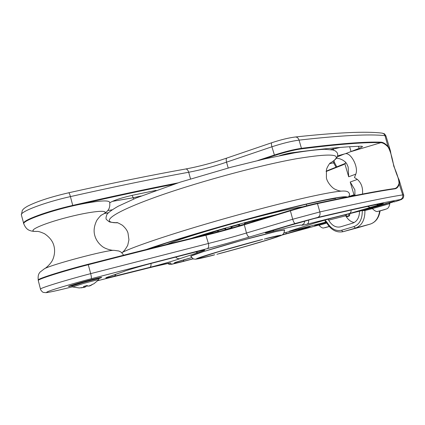 <?xml version="1.0" encoding="UTF-8"?>
<svg xmlns="http://www.w3.org/2000/svg" width="425" height="425" viewBox="0 0 425 425"><rect width="100%" height="100%" fill="white"/><g stroke="black" fill="none" stroke-linecap="round" stroke-linejoin="round"><path stroke-width="0.64" d="M123.606 255.207C120.79 251.186 120.498 251.993 118.92 251.016L113.905 250.304C112.274 250.617 105.836 249.108 102.537 246.67C98.473 243.525 95.848 239.679 94.674 235.126C93.479 230.616 94.196 225.675 96.826 220.315C99.137 217.18 100.767 215.395 101.713 214.949C104.64 213.435 106.579 212.054 107.525 210.816C109.438 208.882 110.149 206.013 109.65 202.204C108.359 199.92 98.026 200.722 78.652 204.611C51.733 210.157 22.026 220.718 23.789 223.837L23.821 223.964M38.271 280.564L38.261 280.511C39.143 279.475 36.369 280.638 42.287 277.95C49.821 274.959 69.424 269.105 88.156 264.276L88.156 264.276C132.132 252.944 171.344 243.143 205.78 234.871L205.764 234.876C172.917 242.771 135.66 252.067 94.005 262.772L88.161 264.276C61.784 271.033 36.173 279.273 38.68 280.054M94.005 262.772C67.192 269.402 36.98 278.821 38.261 280.027L38.303 280.123M99.801 278.2L100.093 277.589M71.735 286.009L70.778 286.089C69.333 285.797 98.047 277.913 99.657 278.152L98.945 278.614M71.761 286.115L83.459 282.418C92.746 279.889 97.92 278.662 98.977 278.72L98.765 278.402L83.385 282.126L71.687 285.834M200.515 236.141L197.487 236.874M212.351 233.245L212.989 232.448L212.378 232.47L204.425 234.823L205.009 235.057M224.724 229.973L225.739 228.565C224.411 228.655 216.771 230.871 217.356 230.993L219.008 231.513M238.319 226.105L239.525 224.703C239.19 224.474 230.318 226.998 230.929 227.147L230.934 227.152M253.018 221.09L253.04 221.069C253.582 220.57 243.838 223.3 244.449 223.481L245.661 223.895M265.752 217.791L265.763 217.77C266.3 217.276 256.61 220.001 257.221 220.177L257.497 220.293M245.634 223.906L238.669 225.781M232.188 227.582L225.138 229.585M218.742 231.46L215.316 232.486M252.439 221.09L264.972 218.025M200.148 236.215L218.593 230.451M372.9 207.602C370.855 207.82 390.628 202.173 388.822 203.06M359.539 211.172C359.375 217.51 357.106 221.505 352.729 223.152L340.207 226.918C335.681 227.731 331.829 225.478 328.642 220.161L345.759 215.826L345.079 214.811M372.645 207.867L365.25 209.7L372.05 207.517C379.488 205.148 394.161 201.163 393.635 201.647L389.242 203.203M327.983 219.157L328.642 220.161M323.425 222.827L315.127 225.601L319.255 224.697M354.195 222.535C350.79 221.871 347.974 219.635 345.759 215.826M323.425 222.849L326.15 222.062M326.352 222.302L319.52 224.4M214.232 254.91L214.556 254.809M201.902 257.019L219.528 251.451L261.109 239.833M362.509 194.039C363.046 187.76 361.33 182.888 357.356 179.424L354.477 177.549L355.794 174.133L348.681 176.789L348.155 166.993L346.683 163.646L345.042 161.681L342.603 160.002L339.841 158.78L336.504 158.132M337.636 155.847L345.637 153.648L359.061 148.405C361.335 147.464 362.461 146.811 362.451 146.439L361.542 146.227C345.514 146.588 322.214 148.777 291.646 152.793C288.352 153.266 284.304 154.243 279.517 155.72M355.794 174.133C358.743 167.562 351.332 153.005 345.637 153.648M156.108 190.357L132.547 195.261C121.385 197.816 113.794 200.324 109.777 202.778M354.928 195.5L354.88 189.847L350.216 182.022L357.356 179.424M355.061 195.059L354.02 194.953L350.216 182.022M348.681 176.789L344.893 163.907L345.934 162.616M325.465 220.968L324.923 219.996M324.769 220.038C325.608 221.276 325.561 222.078 324.626 222.45L317.783 224.607C313.214 226.089 313.703 226.127 319.249 224.719M107.722 210.587L112.088 209.817M263.229 159.258L274.55 155.523C285.016 152.161 293.909 149.951 301.224 148.899C338.481 144.187 365.043 142.109 380.917 142.667C383.18 142.864 385.603 144.362 388.184 147.151C390.389 151.199 392.254 157.548 393.784 166.196C397.242 174.197 398.99 179.94 399.038 183.414C398.22 186.129 396.897 187.808 395.064 188.456L394.719 188.53M72.372 286.859L60.679 289.675C47.271 292.846 43.446 293.303 49.204 291.045C55.664 288.665 73.838 283.337 91.2 278.742L207.299 248.625C220.851 245.172 234.887 241.304 249.401 237.012L295.157 223.513L317.709 217.425C358.445 207.921 385.953 201.971 400.233 199.585C402.098 199.309 400.116 200.085 394.294 201.923L394.389 201.896C404.09 198.714 400.961 199.644 402.836 198.385C403.314 198.666 404.074 194.607 403.601 194.894L402.725 194.916C388.503 197.014 360.883 202.693 319.871 211.947L292.697 219.252L246.468 233.012C233.346 236.922 220.66 240.412 208.399 243.482L90.695 273.636C65.009 280.346 39.546 288.24 40.476 289.112L38.261 280.511C37.262 279.368 62.656 271.288 88.347 264.701C132.387 253.348 171.642 243.52 206.114 235.227C218.386 232.241 231.067 228.767 244.163 224.798L290.286 210.848C301.07 207.644 310.128 205.238 317.459 203.623C354.062 195.84 379.939 190.899 395.091 188.806C397.131 188.339 398.554 186.617 399.357 183.643L399.096 179.839C395.898 173.554 391.616 159.237 390.463 151.002L388.328 146.8C385.788 143.942 383.398 142.402 381.161 142.178C365.288 141.594 338.714 143.645 301.437 148.33C293.988 149.393 284.947 151.64 274.295 155.067L257.832 160.512M346.343 216.798L349.042 216.107L349.865 214.832M349.547 213.69L349.823 214.646L348.952 216.134L346.428 216.925L349.223 216.038M350.593 196.355L353.069 195.505L352.713 195.213L354.02 194.953L355.002 195.272M389.263 203.224L389.815 203.049C403.049 198.932 383.94 203.713 371.668 207.613L363.55 210.157M87.624 285.913L85.531 286.423L85.143 287.178L81.047 287.863M79.581 287.911L84.07 287.273L83.523 286.503L87.178 285.494L87.933 286.152L90.084 285.616L93.08 284.033L90.61 285.6L88.995 286.11M85.489 286.03L85.531 286.423M100.863 215.369L101.288 215.167M101.713 214.954C113.039 209.456 95.317 210.216 68.308 217.111C41.214 223.964 24.39 232.098 37.448 231.407C34.021 231.498 31.551 231.216 30.053 230.568C27.375 229.813 25.288 227.572 23.789 223.837M113.905 250.304C106.192 250.091 52.61 264.238 44.513 268.69L44.264 268.818M276.319 214.598C251.898 220.394 214.678 230.791 190.565 238.553M302.712 206.847C298.191 207.389 290.663 208.877 280.123 211.31C247.573 218.737 190.671 235.211 170.287 243.015L166.632 244.428M345.748 197.322C343.283 196.44 330.687 198.587 307.971 203.75C263.946 213.748 184.004 236.422 147.64 249.151M347.161 197.035C345.243 195.941 332.483 198.071 308.869 203.437C264.228 213.562 182.915 236.635 146.301 249.486M348.75 196.722C349.562 195.032 349.727 193.938 349.249 193.428C348.702 192.398 347.836 190.23 339.267 191.335C332.807 192.031 322.219 194.012 307.503 197.285C279.804 203.474 238.537 214.354 201.822 225.229C165.091 236.114 136.292 245.947 124.812 251.207L121.688 252.732M329.853 163.327C344.866 154.174 333.705 152.644 296.363 158.743C256.7 165.824 190.559 184.067 150.121 199.123C109.432 214.221 100.337 223.04 117.635 222.785M386.915 203.49L372.677 207.724L386.915 203.49M389.072 203.044L389.73 203.66L372.465 208.585L372.683 207.719M389.73 203.66L389.794 203.793C390.299 203.315 371.907 208.558 372.486 208.728L372.465 208.585M384.609 209.615L379.791 210.981L384.609 209.615M379.142 211.076L385.427 209.291M362.27 210.481L362.275 210.683C362.366 219.135 359.529 224.458 353.754 226.653L341.445 230.286C335.692 231.466 330.783 228.666 326.724 221.887L325.38 220.665M379.663 211.018C378.569 217.977 375.445 222.339 370.276 224.092L357.478 227.816M380.093 210.906C378.994 217.797 375.732 222.19 370.297 224.087L355.518 228.066C361.882 225.67 365.022 219.821 364.932 210.513L365.367 209.7M370.297 224.087L343.193 231.673L355.518 228.066L353.754 226.653M357.892 227.704L342.991 231.726L341.445 230.286M372.459 208.611L364.932 210.513L362.275 210.683M326.315 222.015L326.411 222.403L326.724 221.887M319.303 224.512L319.101 225.308L326.708 222.934M326.777 223.051L319.101 225.303M325.003 227.704L329.221 226.461L323.77 227.922C322.703 228.331 321.151 227.508 319.122 225.441M325.215 227.63L329.274 226.525M219.008 253.651C235.572 249.316 258.416 242.808 270.204 239.052C282.683 235.009 280.904 234.967 264.876 238.924M260.366 240.083C242.558 244.699 216.431 252.174 205.328 255.802C195.043 259.293 198.162 258.952 214.689 254.772M217.058 254.251C234.839 249.608 259.617 242.553 272.436 238.473C286.036 234.069 284.001 234.058 266.332 238.43M262.629 239.381C243.488 244.327 214.8 252.524 202.799 256.456C190.543 260.451 196.562 259.542 213.525 255.17M216.904 254.293L242.123 247.424L272.563 238.436C285.664 234.09 281.169 235.296 283.257 234.095C284.235 232.422 284.548 231.126 284.197 230.207C283.087 229.755 272.053 232.31 251.101 237.873C231.402 243.158 208.856 249.762 198.305 253.311C193.55 254.91 191.165 255.871 191.138 256.185L191.149 256.217M337.275 156.889L343.974 154.137M282.683 154.78L283.549 154.907M363.72 210.115L331.447 218.243L314.383 223.152L293.181 229.925C288.012 231.556 287.916 231.758 292.899 230.525L293.893 229.707M292.899 230.525L324.636 222.445C325.529 221.616 325.8 221.112 325.449 220.926M314.383 223.152L314.734 223.035M400.233 199.585C402.332 198.73 403.166 197.173 402.725 194.916L399.038 183.414M317.709 217.425C319.712 216.506 320.434 214.678 319.871 211.947L317.459 203.623L317.018 203.288C353.616 195.532 379.498 190.613 394.671 188.535L395.091 188.806M295.157 223.513C294.36 223.348 293.542 221.93 292.697 219.252L290.275 210.396L244.205 224.342L246.468 233.012C247.313 235.615 248.29 236.948 249.401 237.012M207.299 248.625C208.622 247.887 208.988 246.171 208.399 243.482L205.78 234.871C218.174 231.864 230.982 228.352 244.205 224.342L290.275 210.396C300.879 207.246 309.793 204.877 317.018 203.288L316.986 203.299C309.777 204.882 300.873 207.246 290.28 210.396M91.2 278.742C91.572 278.221 91.402 276.516 90.695 273.636L88.156 264.276M60.679 289.675L60.547 289.712C52.169 291.72 46.314 292.767 46.006 292.666L43.616 292.421C42.367 292.538 39.987 289.011 40.476 289.112L40.487 289.154M72.377 286.864L60.414 289.738M181.804 261.842L193.327 258.804L171.179 264.297L170.802 263.086C170.845 262.613 164.953 263.867 153.117 266.842L152.958 266.884M153.117 266.842L97.888 280.638L153.037 266.863L169.543 263.118M170.802 263.086L169.118 263.171M171.179 264.297L168.539 264.031M167.572 263.442L169.187 264.286L171.578 264.308L181.719 261.864M281.945 235.083L319.191 224.942L281.95 235.083M308.529 219.953C308.874 222.163 308.359 223.593 306.983 224.23L349.355 213.562C350.593 213.053 351.172 211.884 351.082 210.056M349.355 213.562L378.601 204.988C383.276 203.495 384.535 202.953 382.383 203.352C367.088 206.396 344.393 211.448 314.298 218.498L276.691 229.128C262.99 233.325 261.699 234.079 272.808 231.397C292.384 226.435 302.026 224.4 301.723 225.292L304.135 223.412L304.688 220.989M301.723 225.292L306.983 224.23M272.808 231.397L274.008 229.936M314.298 218.498L313.9 218.593M378.601 204.988L376.672 204.531M370.366 207.591L367.673 206.428M282.285 234.887L306.829 227.673C311.663 226.111 311.265 226.026 305.639 227.423L305.458 227.471M305.639 227.423L284.012 232.932L309.304 226.552M306.829 227.673L305.341 227.502M300.204 229.766L298.238 229.314M285.855 233.92L286.322 232.347M191.818 257.577C181.401 260.435 175.546 262.209 174.266 262.9L174.707 263.319L183.18 261.364L183.898 259.787M183.18 261.364L193.173 258.729M174.707 263.319L176.662 261.981M174.266 262.9L175.249 262.469M112.057 275.634C102.946 278.566 103.764 278.747 114.506 276.17L149.727 267.373C160.416 264.69 176.593 260.02 179.993 258.623L197.875 252.641C208.239 249.305 207.076 249.193 194.384 252.296L152.548 263.048C140.563 266.092 124.615 270.948 124.031 271.426L112.349 275.543M194.384 252.296L152.479 263.064M152.612 263.027C140.096 266.257 124.615 270.863 123.069 271.803M203.543 250.171L194.198 252.344M197.875 252.641L195.702 251.967M179.993 258.623C178.298 258.984 176.885 258.464 175.748 257.061M149.727 267.373C150.801 266.858 151.215 265.556 150.971 263.463M114.506 276.17L115.892 274.428M21.409 215.077L21.378 214.938C19.858 211.751 44.694 202.3 70.417 196.6L72.733 205.408C47.016 211.22 22.111 220.495 23.561 223.423L23.593 223.545M177.873 182.915C146.301 189.077 111.254 196.573 72.733 205.408L72.808 205.897M228.188 168.002L226.546 162.169C213.669 166.563 201.046 169.92 188.684 172.252C187.967 170.027 186.968 168.943 185.693 168.991C151.236 175.143 112.243 183.074 68.707 192.78C69.163 192.881 69.737 194.156 70.417 196.6C114.49 186.692 153.914 178.574 188.684 172.252L190.522 178.898M274.55 155.523L271.92 146.779C271.304 144.447 271.267 143.092 271.803 142.71L226.902 158.042C226.1 158.514 225.983 159.89 226.546 162.169L271.92 146.779C282.551 143.321 291.592 141.1 299.057 140.117C341.057 135.41 369.702 133.918 384.992 135.649C384.471 134.167 383.446 133.317 381.916 133.099C385.034 134.135 383.902 132.876 385.985 136.053M388.184 147.151L384.992 135.649L385.996 136.085L390.357 150.663M301.224 148.899L301.437 148.33L299.057 140.117C298.313 137.992 297.048 136.951 295.269 136.999C288.655 137.843 280.829 139.745 271.803 142.71M333.131 161.218L333.604 162.849L334.634 162.791L336.812 166.945M329.587 163.625L333.604 162.849L336.117 167.222M330.661 149.552L333.301 149.085L333.62 150.174M332.871 148.059L333.301 149.085L340.133 147.438M349.637 146.768L351.087 151.672M358.445 146.327L359.061 148.405M284.962 154.254L288.15 154.02M112.237 201.413L133.264 197.742L133.62 199.059M132.021 195.373L133.264 197.742L141.143 195.994M352.713 195.213L348.888 196.531M326.124 171.498L343.703 164.565L344.994 163.535M381.161 142.178L380.917 142.667L351.725 151.406M244.194 224.347C230.982 228.352 218.184 231.859 205.796 234.871M317.05 203.283C353.611 195.537 379.467 190.623 394.618 188.546L394.671 188.535M78.652 204.611C113.262 196.717 145.01 189.922 173.889 184.227M104.295 213.515L108.317 212.787L104.3 213.509M284.256 230.435C286.461 229.208 280.686 230.302 266.932 233.718C251.887 237.495 229.288 243.753 212.877 248.699C195.883 253.874 188.663 256.456 191.218 256.44M99.684 278.295L100.125 278.141C103.631 276.824 101.038 277.243 92.342 279.395C78.312 282.907 62.337 287.943 70.927 286.11M348.569 213.934L349.09 215.73L346.832 216.304L346.306 214.503M346.694 216.708L346.832 216.304L346.147 216.479M314.787 225.638L324.636 222.445M363.795 210.093L371.668 207.613M344.882 163.62L343.703 164.565M343.793 164.188L326.177 171.148L344.925 163.567M71.682 285.823L72.563 286.933L83.789 283.379C93.08 280.856 98.037 279.677 98.674 279.841L98.977 278.72M84.07 287.273L84.001 286.408L84.044 287.231M85.058 286.147L85.143 287.178M38.261 280.027C37.655 274.396 39.27 273.387 39.95 272.202L44.513 268.69C45.996 268.17 50.973 263.596 52.689 259.792C54.724 254.989 55.128 250.298 53.895 245.714C52.711 241.156 49.576 237.15 44.492 233.702C40.816 232.071 38.372 231.301 37.172 231.397L37.363 231.402M70.778 286.089L70.205 285.765M158.854 245.496L159.072 246.303M306.308 204.25L306.749 205.769M335.357 198.512L335.623 198.496C333.694 198.422 323.871 200.35 306.149 204.287C280.989 210.083 243.44 220.001 209.238 229.978L169.32 242.107L149.148 248.774M117.034 222.636L116.694 222.588C116.806 222.243 118.713 223.13 122.411 225.261C125.455 227.975 127.319 230.589 128.005 233.107L128.94 239.796L127.734 245.268C125.704 248.97 123.925 251.34 122.405 252.36M341.211 191.149C339.352 190.984 337.237 190.315 334.868 189.136C332.286 188.089 327.16 182.33 326.416 177.947L326.432 169.915C326.804 167.312 330.167 162.61 330.183 162.982M329.827 163.354C339.554 157.431 337.2 155.545 337.705 154.179C337.551 153.037 336.669 151.895 335.049 150.763L332.865 149.956L324.599 149.292C316.954 149.637 306.967 150.817 294.626 152.841L265.28 158.791L231.338 167.163L180.264 182.139L136.228 197.97L118.177 206.242C111.961 209.854 108.226 212.558 106.983 214.349C105.894 217.122 105.724 218.854 106.473 219.539L109.044 221.691C109.783 222.179 112.657 222.546 117.672 222.79M252.439 221.829L253.04 221.069M230.929 227.147L232.826 227.704M389.794 203.798C388.609 209.222 387 208.563 384.699 209.594L377.857 211.374C376.662 211.942 374.866 211.06 372.486 208.728M378.93 211.156L385.634 209.249M326.411 222.403C330.724 229.776 336.249 232.884 342.991 231.726M275.554 236.454L264.265 239.089M213.552 255.165L195.861 259.197L193.917 259.032C193.55 259.611 190.469 256.004 191.138 256.185L191.08 255.967M325.449 220.904L325.162 219.927M290.004 230.956L314.574 223.093L331.335 218.275L363.667 210.131M266.374 232.411L296.384 223.343L314.096 218.556C344.165 211.507 366.823 206.465 382.064 203.432M175.206 262.469L191.824 257.577M106.962 277.323L123.951 271.463M68.707 192.78C50.389 197.03 36.593 201.546 27.312 206.332C23.418 208.728 23.726 208.744 22.318 210.359L21.378 214.938L23.821 223.959M381.916 133.099C366.106 131.197 337.222 132.499 295.269 136.999M226.902 158.042C212.883 162.849 199.15 166.499 185.693 168.991M333.986 160.576L334.634 162.791M284.899 154.19L285.244 154.578M299.816 151.725L287.194 153.93M399.176 180.099L403.601 194.884M395.059 188.456L394.687 188.53M399.096 179.839C395.914 173.522 391.632 159.232 390.463 151.002M190.814 256.126L203.511 251.584L241.804 240.38L276.452 231.423L284.41 229.936M68.908 286.216L90.727 279.804C105.968 276.08 100.263 277.791 101.527 277.392L101.458 277.376M353.536 195.373L354.997 195.282M371.678 207.607C379.833 204.972 395.702 200.823 394.007 201.482L393.964 201.477M345.854 162.52L344.935 163.561M93.548 284.033L98.674 279.841M72.563 286.933L79.326 287.964"/></g></svg>
